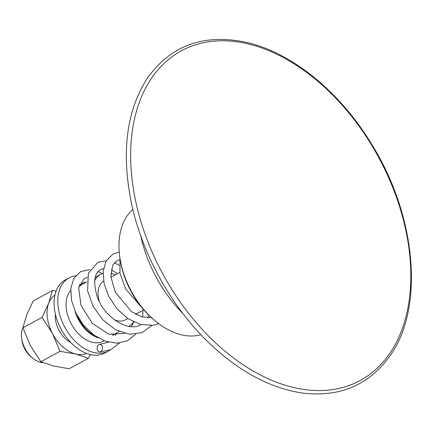 <?xml version="1.0" encoding="UTF-8"?>
<svg xmlns="http://www.w3.org/2000/svg" width="433" height="433" viewBox="0 0 433 433"><rect width="100%" height="100%" fill="white"/><g stroke="black" fill="none" stroke-linecap="round" stroke-linejoin="round"><path stroke-width="0.65" d="M90.324 354.535L88.354 358.34L75.667 354.026A33.238 21.737 61.5 0 0 86.573 353.398M54.915 295.073A33.238 21.737 61.5 0 0 48.707 303.16L52.415 290.521L33.26 300.919L26.608 315.154L22.9 327.797L30.413 345.55L40.875 361.707L53.568 366.02L69.204 368.737L88.354 358.34M48.707 303.16A33.238 21.737 61.5 0 0 52.512 333.556A33.238 21.737 61.5 0 0 75.667 354.026L60.025 351.309L52.512 333.556L42.055 317.4L48.707 303.16M55.424 314.25A22.159 14.495 61.5 0 0 70.774 342.525M22.9 327.797L42.055 317.4M40.875 361.707L60.025 351.309M52.415 290.521L56.117 290.998M97.263 349.539L98.118 351.233L99.612 352.002L101.084 351.493L102.285 349.675L102.545 347.569L101.885 345.447L100.467 344.327L98.968 344.516C97.457 345.577 96.884 347.244 97.257 349.518L97.257 349.518M140.714 235.752A109.132 71.375 61.5 0 0 183.062 313.768M43.192 362.681A22.159 14.495 -118.5 0 1 32.275 357.788A22.159 14.495 -118.5 0 1 21.65 338.216A22.159 14.495 -118.5 0 1 23.003 327.31M21.65 338.216L21.969 340.576A17.726 11.594 61.5 0 0 30.467 356.235L32.275 357.788M75.58 275.837A41.546 27.171 61.5 0 0 68.977 277.921L65.296 279.918A41.546 27.171 61.5 0 0 54.45 308.821A41.546 27.171 61.5 0 0 74.124 345.723A41.546 27.171 61.5 0 0 104.938 352.949L108.618 350.947A41.546 27.171 61.5 0 0 110.226 349.961M68.977 277.921A41.546 27.171 61.5 0 0 58.13 306.824A41.546 27.171 61.5 0 0 77.805 343.726A41.546 27.171 61.5 0 0 108.618 350.947M70.644 290.543A30.467 19.929 61.5 0 0 66.309 308.853A30.467 19.929 61.5 0 0 80.738 335.916A30.467 19.929 61.5 0 0 103.335 341.209L104.12 340.787M86.351 282.148A30.467 19.929 61.5 0 0 81.631 283.658A30.467 19.929 61.5 0 0 79.255 285.309M75.044 311.295A30.467 19.929 61.5 0 0 98.123 337.854M113.397 335.272A30.467 19.929 61.5 0 0 114.539 334.081M86.844 281.878L82.07 284.47A29.547 19.323 61.5 0 0 78.833 286.965M77.491 316.187A29.547 19.323 61.5 0 0 94.556 335.543M115.243 274.868A29.547 19.323 61.5 0 0 110.783 273.326M103.038 273.429A29.547 19.323 61.5 0 0 100.483 274.473A29.547 19.323 61.5 0 0 94.665 280.73M128.769 326.352A29.547 19.323 61.5 0 0 133.521 321.865M136.265 314.585A29.547 19.323 61.5 0 0 136.384 313.817M103.628 281.185A22.159 14.495 61.5 0 0 98.226 296.383A22.159 14.495 61.5 0 0 99.401 301.639M114.193 319.668A22.159 14.495 61.5 0 0 125.153 319.917L127.757 318.499M132.861 209.415A72.013 47.1 61.5 0 0 119.616 255.659A72.013 47.1 61.5 0 0 119.719 256.471L119.957 258.241A68.69 44.924 61.5 0 0 152.892 318.921L154.251 320.084A72.013 47.1 61.5 0 0 200.874 334.704M119.719 256.471A72.013 47.1 61.5 0 0 154.251 320.084M409.169 250.025A187.532 122.653 61.5 0 0 249.262 44.188A187.532 122.653 61.5 0 0 132.314 181.324A187.532 122.653 61.5 0 0 292.215 387.162A187.532 122.653 61.5 0 0 409.169 250.025M108.483 342.2L99.963 344.257M87.304 277.412L84.359 278.397L78.676 287.815L80.944 305.265L92.343 323.424L108.959 334.287L124.688 333.405M103.509 268.617L100.564 269.597C94.172 273.272 93.03 282.224 97.149 296.459C103.974 317.2 128.493 332.842 140.904 324.598M119.714 259.822L116.769 260.801L112.715 265.12L110.864 276.784L115.221 292.069L131.567 311.728L141.797 316.821L151.463 317.665M99.693 352.002L110.664 349.772L119.438 343.023M102.285 273.672L98.134 271.534M90.059 269.57L80.635 271.594L73.837 278.392L70.779 288.53L71.564 300.605L75.997 313.33L83.688 325.302L93.826 335.012L105.403 341.264L117.278 343.19L127.47 340.69L135.643 334.227M142.619 317.053L142.96 310.25M119.232 265.337L114.339 262.739M106.264 260.774L97.918 262.263L88.332 273.391L87.607 291.014L93.014 306.131L102.821 319.83L115.643 329.8L129.7 334.281L142.019 332.625L151.848 325.432M119.243 252.066L112.975 254.036L106.166 260.947L103.162 271.226L104.072 283.447L108.672 296.275L117.078 308.875L128.13 318.753L140.595 324.528L153.087 325.253L158.678 323.646M119.99 258.458L119.973 273.174L125.694 289.049L143.22 309.189M115.324 335.44L116.58 332.972M111.162 269.797L117.532 273.629M133.645 321.93L131.529 326.644M149.001 315.359L147.734 317.844M79.396 284.871L81.631 283.658M112.564 335.153L119.227 331.537M95.238 277.326L100.483 274.473M135.605 314.239L143.761 309.811M110.902 277.223L119.833 272.379M248.131 42.759C205.307 33.108 171.928 44.599 148.005 77.236C126.387 110.231 120.942 152.573 131.675 204.257C142.43 254.063 170.423 304.984 206.611 340.582C236.916 370.215 268.514 387.649 301.4 392.893C339.304 397.759 368.862 385.365 390.073 355.726C424.892 307.149 416.189 214.503 370.789 142.82C339.591 91.893 292.638 53.465 248.131 42.759"/></g></svg>
